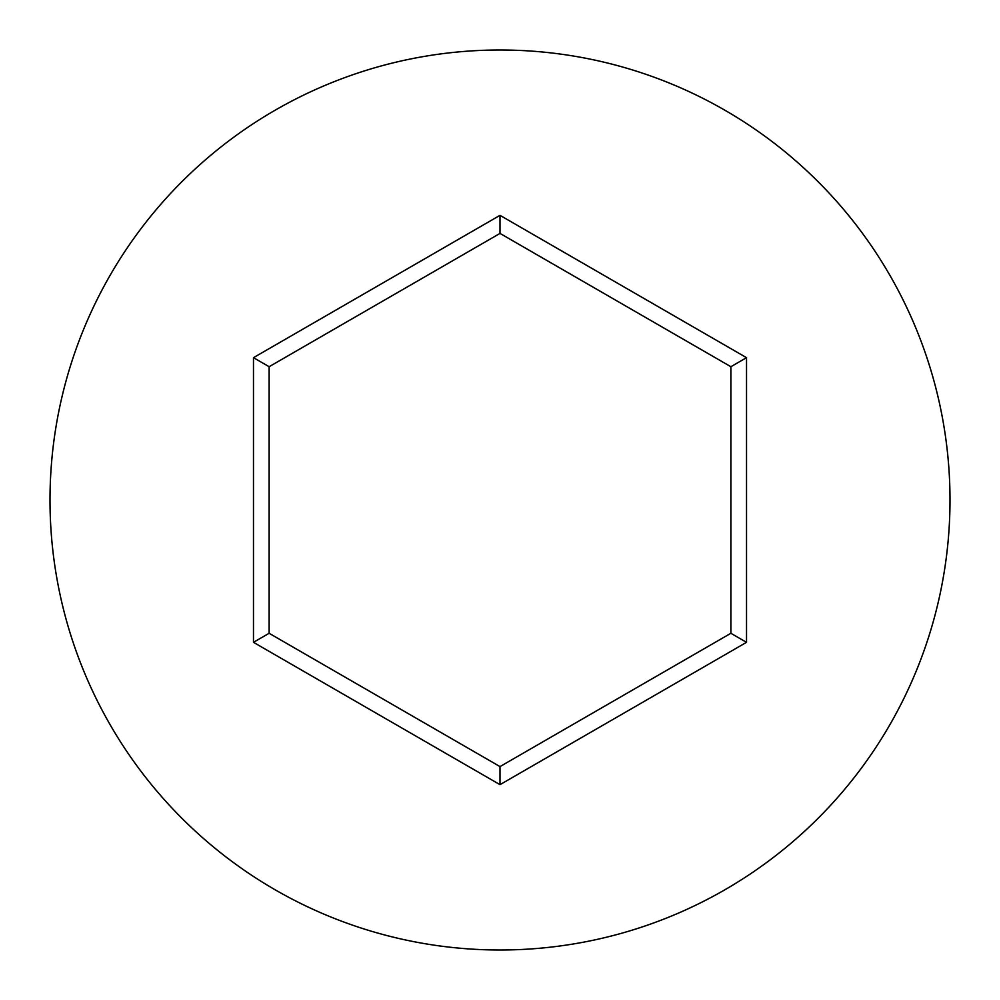 <?xml version="1.0" encoding="UTF-8"?>
<svg xmlns="http://www.w3.org/2000/svg" width="1000" height="1000" viewBox="0 0 1000 1000"><rect width="100%" height="100%" fill="white"/><g stroke="black" fill="none" stroke-linecap="round" stroke-linejoin="round"><path stroke-width="1.5" d="M950 500A450 450 0 0 0 500 50A450 450 0 0 0 50 500A450 450 0 0 0 500 950A450 450 0 0 0 950 500M500 784.663L253.475 642.325L253.475 357.675L500 215.338L746.525 357.675L746.525 642.325L500 784.663L500 766.587L730.875 633.288L730.875 366.712L500 233.412L269.125 366.712L269.125 633.288L500 766.587M746.525 642.325L730.875 633.288M730.875 366.712L746.525 357.675M500 233.412L500 215.338M269.125 366.712L253.475 357.675M253.475 642.325L269.125 633.288"/></g></svg>

